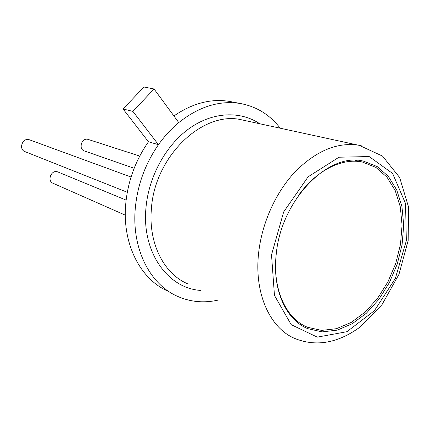 <?xml version="1.0" encoding="UTF-8"?>
<svg xmlns="http://www.w3.org/2000/svg" width="430" height="430" viewBox="0 0 430 430"><rect width="100%" height="100%" fill="white"/><g stroke="black" fill="none" stroke-linecap="round" stroke-linejoin="round"><path stroke-width="0.64" d="M276.216 254.35C272.099 289.712 286.014 320.027 307.848 328.687L322.113 331.885L337.179 330.149L352.181 323.769L366.333 313.255L378.943 299.269L389.408 282.58L397.255 264.041L402.109 244.568L403.716 225.105L401.942 206.626L396.793 190.103L388.44 176.467L377.212 166.587L363.635 161.191C328.66 151.725 280.989 199.928 276.216 254.35M166.883 290.675C140.261 278.592 122.394 244.1 125.635 205.029C127.619 181.89 135.224 160.799 148.463 141.766L158.455 144.684C145.034 164.072 137.288 185.54 135.224 209.082C131.849 248.814 149.807 283.789 176.623 295.937C190.119 302.091 204.277 303.403 219.106 299.871M280.177 128.183C269.873 114.751 256.57 106.516 240.262 103.485C219.499 100.206 199.004 106.575 178.773 122.582L154.053 88.983L132.886 111.386L158.455 144.684C164.491 136.17 171.264 128.806 178.773 122.582M232.227 101.937L229.432 101.399C210.92 98.416 192.409 103.27 173.903 115.96M148.463 141.766L123.066 108.983L132.886 111.386M123.066 108.983L143.953 87.005L154.053 88.983M58.066 172.027L57.738 171.893C51.385 169.205 46.644 181.073 53.175 183.325L125.297 215.156M29.697 139.89L29.348 139.761C22.511 137.191 18.167 149.57 25.16 151.704L127.285 192.269M139.723 156.069L88.091 139.411C81.732 137.245 78.013 149.28 84.511 150.995L134.149 168.286M275.818 258.704C273.399 291.647 286.987 319.082 307.525 327.268L321.597 330.407L336.448 328.692L351.245 322.403L365.204 312.04L377.637 298.253L387.962 281.795L395.702 263.52L400.486 244.321L402.066 225.132L400.308 206.911L395.229 190.614L386.989 177.171L375.917 167.421L362.538 162.088C341.979 157.568 316.061 170.43 298.151 195.962M271.518 254.845L274.464 295.426L291.201 324.661L317.286 337.131L346.902 331.707L374.444 310.675L395.342 278.468L406.334 240.692L405.544 203.557L392.628 173.489L369.166 156.547L339.007 157.213L308.154 176.778L283.666 211.925L271.518 254.845M258.607 253.157C254.071 293.609 270.04 328.176 294.829 338.491C316.276 347.101 338.249 343.124 360.754 326.563L381.953 304.703L398.965 274.378L408.183 240.477L408.5 206.884L399.658 177.536L382.517 156.09L359.141 145.297C337.781 141.862 316.577 150.543 295.528 171.344C275.915 191.952 261.827 223.009 258.607 253.157M362.941 146.168L241.617 119.819C203.223 110.343 154.461 156.117 151.376 209.163C148.334 243.423 163.954 273.684 187.41 283.703M259.779 123.759C240.289 110.698 212.871 111.709 189.313 128.457C165.808 145.222 148.441 176.924 145.91 208.48C141.857 252.603 168.001 288.358 200.552 290.411M307.848 328.687L303.709 326.666M229.432 101.399L240.262 103.485M57.738 171.893L126.114 200.111M29.348 139.761L131.059 177.026M355.142 160.331L362.538 162.088"/></g></svg>
